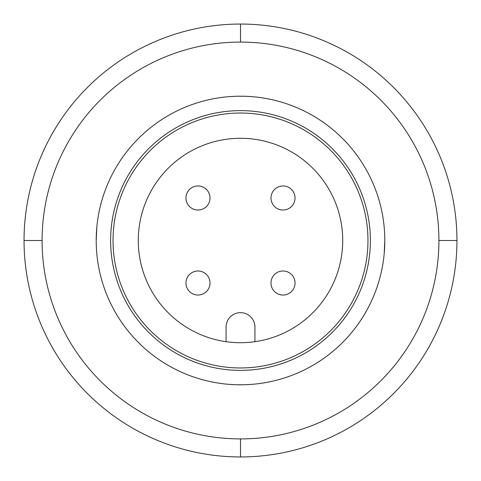 <?xml version="1.0" encoding="UTF-8"?>
<svg xmlns="http://www.w3.org/2000/svg" width="481" height="481" viewBox="0 0 481 481"><rect width="100%" height="100%" fill="white"/><g stroke="black" fill="none" stroke-linecap="round" stroke-linejoin="round"><path stroke-width="0.72" d="M42.087 240.5L24.05 240.5A216.45 216.45 0 0 1 240.5 24.05A216.45 216.45 0 0 1 456.95 240.5L438.912 240.5A198.412 198.412 0 0 1 240.5 438.912A198.412 198.412 0 0 1 42.087 240.5A198.412 198.412 0 0 1 240.5 42.087A198.412 198.412 0 0 1 438.912 240.5M24.05 240.5A216.45 216.45 0 0 0 240.5 456.95A216.45 216.45 0 0 0 456.95 240.5M96.386 233.159L96.2 240.5A144.3 144.3 0 0 0 240.5 384.8A144.3 144.3 0 0 0 384.8 240.5L384.8 240.5A144.3 144.3 0 0 0 240.5 96.2A144.3 144.3 0 0 0 96.2 240.5L96.837 226.93M377.02 193.753L375.823 190.392L377.02 193.753M375.691 190.049L374.531 187.037L375.691 190.049M103.98 193.753L105.177 190.392L103.98 193.753M105.309 190.049L106.469 187.037L105.309 190.049M293.963 106.469L290.632 105.189L293.963 106.469M290.109 104.996L286.538 103.74L290.109 104.996M281.728 102.212L281.036 102.014L281.728 102.212M267.28 98.707L266.432 98.551L267.28 98.707M259.734 97.487L257.9 97.252L259.734 97.487M245.995 96.302L252.062 96.663L245.983 96.302M244.354 96.254L236.646 96.254L244.354 96.254M235.005 96.302L228.938 96.663L235.017 96.302M223.1 97.252L221.266 97.487L223.1 97.252M214.568 98.551L213.72 98.707L214.568 98.551M199.964 102.014L199.272 102.212L199.964 102.014M194.462 103.74L190.891 104.996L194.462 103.74M190.368 105.189L190.049 105.309M110.63 240.5A129.87 129.87 0 0 1 240.5 110.63A129.87 129.87 0 0 1 370.37 240.5A129.87 129.87 0 0 1 240.5 370.37A129.87 129.87 0 0 1 110.63 240.5M103.98 287.247L105.177 290.608L103.98 287.247M105.309 290.951L106.469 293.963L105.309 290.951M384.614 247.841L384.8 240.5L384.163 254.07M377.02 287.247L375.823 290.608L377.02 287.247M375.691 290.951L374.531 293.963L375.691 290.951M187.037 374.531L190.368 375.811L187.037 374.531M190.891 376.004L194.462 377.26L190.891 376.004M199.272 378.787L199.964 378.986L199.272 378.787M213.72 382.293L214.568 382.449L213.72 382.293M221.266 383.513L223.1 383.748L221.266 383.513M235.005 384.698L228.938 384.337L235.017 384.698M236.646 384.746L244.354 384.746L236.646 384.746M245.995 384.698L252.062 384.337L245.983 384.698M257.9 383.748L259.734 383.513L257.9 383.748M266.432 382.449L267.28 382.293L266.432 382.449M281.036 378.986L281.728 378.787L281.036 378.986M286.538 377.26L290.109 376.004L286.538 377.26M290.632 375.811L290.951 375.691M113.035 240.5A127.465 127.465 0 0 0 240.5 367.965A127.465 127.465 0 0 0 367.965 240.5A127.465 127.465 0 0 0 240.5 113.035A127.465 127.465 0 0 0 113.035 240.5M138.287 240.5A102.212 102.212 0 0 0 240.5 342.712A102.212 102.212 0 0 0 342.712 240.5A102.212 102.212 0 0 0 240.5 138.287A102.212 102.212 0 0 0 138.287 240.5M185.961 283.014A12.025 12.025 0 0 0 197.986 295.039A12.025 12.025 0 0 0 210.011 283.014A12.025 12.025 0 0 0 197.986 270.989A12.025 12.025 0 0 0 185.961 283.014A12.025 12.025 0 0 0 197.986 295.039A12.025 12.025 0 0 0 210.011 283.014M270.989 197.986A12.025 12.025 0 0 0 283.014 210.011A12.025 12.025 0 0 0 295.039 197.986A12.025 12.025 0 0 0 283.014 185.961A12.025 12.025 0 0 0 270.989 197.986A12.025 12.025 0 0 0 283.014 210.011A12.025 12.025 0 0 0 295.039 197.986M185.961 197.986A12.025 12.025 0 0 0 197.986 210.011A12.025 12.025 0 0 0 210.011 197.986A12.025 12.025 0 0 0 197.986 185.961A12.025 12.025 0 0 0 185.961 197.986A12.025 12.025 0 0 0 197.986 210.011A12.025 12.025 0 0 0 210.011 197.986M270.989 283.014A12.025 12.025 0 0 0 283.014 295.039A12.025 12.025 0 0 0 295.039 283.014A12.025 12.025 0 0 0 283.014 270.989A12.025 12.025 0 0 0 270.989 283.014A12.025 12.025 0 0 0 283.014 295.039A12.025 12.025 0 0 0 295.039 283.014M226.07 341.69L226.07 327.08A14.43 14.43 0 0 1 240.5 312.65A14.43 14.43 0 0 1 254.93 327.08L254.93 341.69M240.5 24.05L240.5 42.087M240.5 438.912L240.5 456.95"/></g></svg>
